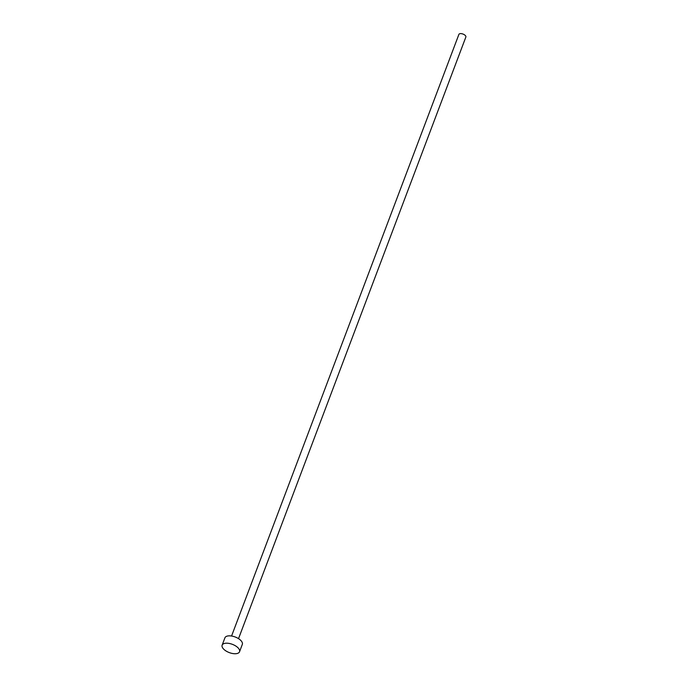 <?xml version="1.0" encoding="UTF-8"?>
<svg xmlns="http://www.w3.org/2000/svg" width="688" height="688" viewBox="0 0 688 688"><rect width="100%" height="100%" fill="white"/><g stroke="black" fill="none" stroke-linecap="round" stroke-linejoin="round"><path stroke-width="1.03" d="M231.564 636.022L458.896 34.4A3.724 1.763 20.7 0 1 461.459 33.66A3.724 1.763 20.7 0 1 465.071 35.277A3.724 1.763 20.7 0 1 465.862 37.032L238.53 638.645M222.138 645.181L224.916 637.828A9.297 4.412 20.7 0 1 231.306 635.979A9.297 4.412 20.7 0 1 240.344 640.012A9.297 4.412 20.7 0 1 242.314 644.398L239.536 651.751A9.297 4.412 20.7 0 1 233.146 653.6A9.297 4.412 20.7 0 1 224.116 649.567A9.297 4.412 20.7 0 1 222.138 645.181A9.297 4.412 20.7 0 1 228.528 643.332A9.297 4.412 20.7 0 1 237.566 647.365A9.297 4.412 20.7 0 1 239.536 651.751"/></g></svg>

